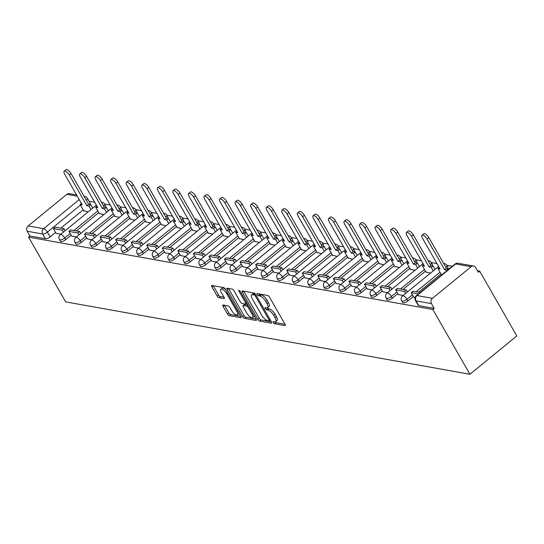 <?xml version="1.0" encoding="UTF-8"?>
<svg xmlns="http://www.w3.org/2000/svg" width="544" height="544" viewBox="0 0 544 544"><rect width="100%" height="100%" fill="white"/><g stroke="black" fill="none" stroke-linecap="round" stroke-linejoin="round"><path stroke-width="0.82" d="M273.217 322.558A1.312 0.496 -129.3 0 0 274.509 323.734L284.906 325.598A1.87 0.707 -129.3 0 0 285.226 325.543A1.87 0.707 -129.3 0 0 285.022 324.265L269.498 297.153A1.87 0.707 -129.3 0 0 267.655 295.474L257.251 293.61A1.312 0.496 -129.3 0 0 257.026 293.651A1.312 0.496 -129.3 0 0 257.169 294.542A1.312 0.496 -129.3 0 0 258.461 295.718L259.808 295.956A5.991 2.264 -129.3 0 1 265.696 301.342L266.995 303.6A5.991 2.264 -129.3 0 1 267.648 307.673A5.991 2.264 -129.3 0 1 266.621 307.856L265.275 307.618A1.312 0.496 -129.3 0 0 265.05 307.659A1.312 0.496 -129.3 0 0 265.193 308.55A1.312 0.496 -129.3 0 0 266.485 309.726L267.832 309.971A5.991 2.264 -129.3 0 1 273.72 315.35L275.019 317.608A5.991 2.264 -129.3 0 1 275.672 321.688A5.991 2.264 -129.3 0 1 274.645 321.871L273.299 321.626A1.312 0.496 -129.3 0 0 273.074 321.667A1.312 0.496 -129.3 0 0 273.217 322.558M274.904 321.898A1.312 0.496 -129.3 0 0 275.876 322.619L285.015 324.258M258.876 293.903A1.312 0.496 -129.3 0 0 259.828 294.603L261.174 294.841L259.808 295.956M266.88 307.89A1.312 0.496 -129.3 0 0 267.852 308.611L269.198 308.849L267.832 309.971M105.223 207.203A3.815 1.428 -29.8 0 0 105.658 205.809L104.693 204.122A3.815 1.428 150.2 0 1 103.666 206.128M120.775 209.984A3.815 1.428 -29.8 0 0 121.217 208.597L120.251 206.904A3.815 1.428 150.2 0 1 119.218 208.91M136.333 212.772A3.815 1.428 -29.8 0 0 136.775 211.378L135.803 209.692A3.815 1.428 150.2 0 1 134.776 211.698M151.892 215.56A3.815 1.428 -29.8 0 0 152.327 214.166L151.361 212.48A3.815 1.428 150.2 0 1 150.334 214.486M167.45 218.341A3.815 1.428 -29.8 0 0 167.885 216.954L166.92 215.261A3.815 1.428 150.2 0 1 165.893 217.267M183.002 221.129A3.815 1.428 -29.8 0 0 183.444 219.735L182.478 218.049A3.815 1.428 150.2 0 1 181.444 220.055M198.56 223.917A3.815 1.428 -29.8 0 0 199.002 222.523L198.03 220.837A3.815 1.428 150.2 0 1 197.003 222.843M214.118 226.698A3.815 1.428 -29.8 0 0 214.554 225.311L213.588 223.618A3.815 1.428 150.2 0 1 212.561 225.624M229.677 229.486A3.815 1.428 -29.8 0 0 230.112 228.092L229.146 226.406A3.815 1.428 150.2 0 1 228.12 228.412M245.228 232.274A3.815 1.428 -29.8 0 0 245.67 230.88L244.705 229.194A3.815 1.428 150.2 0 1 243.671 231.2M260.787 235.056A3.815 1.428 -29.8 0 0 261.229 233.668L260.256 231.975A3.815 1.428 150.2 0 1 259.23 233.981M276.345 237.844A3.815 1.428 -29.8 0 0 276.78 236.45L275.815 234.763A3.815 1.428 150.2 0 1 274.788 236.769M291.904 240.632A3.815 1.428 -29.8 0 0 292.339 239.238L291.373 237.551A3.815 1.428 150.2 0 1 290.346 239.557M307.455 243.42A3.815 1.428 -29.8 0 0 307.897 242.026L306.932 240.332A3.815 1.428 150.2 0 1 305.898 242.345M323.014 246.201A3.815 1.428 -29.8 0 0 323.456 244.807L322.483 243.12A3.815 1.428 150.2 0 1 321.456 245.126M338.572 248.989A3.815 1.428 -29.8 0 0 339.007 247.595L338.042 245.908A3.815 1.428 150.2 0 1 337.015 247.914M354.13 251.777A3.815 1.428 -29.8 0 0 354.566 250.383L353.6 248.696A3.815 1.428 150.2 0 1 352.573 250.702M369.682 254.558A3.815 1.428 -29.8 0 0 370.124 253.164L369.158 251.478A3.815 1.428 150.2 0 1 368.125 253.484M385.24 257.346A3.815 1.428 -29.8 0 0 385.682 255.952L384.71 254.266A3.815 1.428 150.2 0 1 383.683 256.272M400.799 260.134A3.815 1.428 -29.8 0 0 401.234 258.74L400.268 257.054A3.815 1.428 150.2 0 1 399.242 259.06M416.357 262.915A3.815 1.428 -29.8 0 0 416.792 261.528L415.827 259.835A3.815 1.428 150.2 0 1 414.8 261.841M431.909 265.703A3.815 1.428 -29.8 0 0 432.351 264.309L431.385 262.623A3.815 1.428 150.2 0 1 430.352 264.629M447.467 268.491A3.815 1.428 -29.8 0 0 447.909 267.097L446.937 265.411A3.815 1.428 150.2 0 1 445.91 267.417M223.176 305.014A1.87 0.707 -129.3 0 0 222.856 305.068A1.87 0.707 -129.3 0 0 223.06 306.347L227.419 313.949A1.87 0.707 -129.3 0 0 229.262 315.636L240.808 317.703A1.87 0.707 -129.3 0 0 241.135 317.642A1.87 0.707 -129.3 0 0 240.924 316.37L225.4 289.258A1.87 0.707 -129.3 0 0 223.557 287.572L212.004 285.505A1.87 0.707 -129.3 0 0 211.684 285.566A1.87 0.707 -129.3 0 0 211.888 286.838L217.151 296.024A1.87 0.707 -129.3 0 0 218.994 297.711L223.938 298.595A1.87 0.707 -129.3 0 0 224.257 298.534A1.87 0.707 -129.3 0 0 224.053 297.262L221.442 292.706A5.005 1.89 -129.3 0 1 220.891 289.299A5.005 1.89 -129.3 0 1 226.678 293.644L236.905 311.494A5.005 1.89 -129.3 0 1 237.449 314.901A5.005 1.89 -129.3 0 1 231.669 310.556L229.962 307.578A1.87 0.707 -129.3 0 0 228.12 305.898L223.176 305.014M28.56 237.116L432.834 309.509L469.921 374.272L65.647 301.872L28.56 237.116L29.927 236.001L27.2 231.241A3.815 3.23 -79.8 0 1 28.172 225.937L66.858 194.324A3.815 3.23 -79.8 0 1 69.285 193.637L76.575 194.942M257.863 319.403A1.87 0.707 -129.3 0 0 259.699 321.082L271.252 323.156A1.87 0.707 -129.3 0 0 271.572 323.095A1.87 0.707 -129.3 0 0 271.368 321.824L255.843 294.705A1.87 0.707 -129.3 0 0 254 293.026L242.447 290.958A1.87 0.707 -129.3 0 0 242.128 291.013A1.87 0.707 -129.3 0 0 242.332 292.291L257.863 319.403L259.23 318.288A1.87 0.707 -129.3 0 0 261.066 319.967L271.361 321.81M256.476 320.069L256.034 320.43L244.48 318.356A1.87 0.707 -129.3 0 1 242.638 316.676L227.113 289.564A1.87 0.707 -129.3 0 1 226.902 288.293A1.87 0.707 -129.3 0 1 227.229 288.232L232.172 289.116A1.87 0.707 -129.3 0 1 234.008 290.802L240.312 301.798A1.87 0.707 -129.3 0 0 242.148 303.477L245.432 304.062A1.87 0.707 -129.3 0 0 245.752 304.008A1.87 0.707 -129.3 0 0 245.548 302.736L238.993 291.285A1.312 0.496 -129.3 0 1 238.843 290.394A1.312 0.496 -129.3 0 1 240.36 291.53L256.149 319.097L245.847 317.24L244.48 318.356M256.034 320.43A1.87 0.707 -129.3 0 0 256.353 320.368A1.87 0.707 -129.3 0 0 256.149 319.097M83.184 209.855L60.819 228.133M55.576 232.417L50.109 236.892L47.382 232.132A3.815 1.428 150.2 0 1 42.656 234.008L27.2 231.241M471.131 266.716L455.675 263.949L416.996 295.562L432.453 298.336L471.131 266.716A3.815 3.23 100.2 0 1 473.559 266.036A3.815 3.23 100.2 0 1 475.619 267.553L478.346 272.313L479.713 271.191L477.476 270.796M452.302 266.288L446.882 265.316M436.968 263.541L431.331 262.528M421.41 260.753L415.772 259.746M405.851 257.965L400.214 256.958M390.3 255.184L384.656 254.17M374.741 252.396L369.104 251.389M359.183 249.608L353.546 248.601M343.624 246.826L337.987 245.813M328.073 244.038L322.429 243.025M312.514 241.25L306.877 240.244M296.956 238.469L291.319 237.456M281.398 235.681L275.76 234.668M265.846 232.893L260.202 231.887M250.288 230.112L244.65 229.099M234.729 227.324L229.092 226.311M219.171 224.536L213.534 223.53M203.619 221.755L197.975 220.742M188.061 218.967L182.424 217.954M172.502 216.179L166.865 215.172M156.944 213.391L151.307 212.384M141.392 210.61L135.748 209.596M125.834 207.822L120.197 206.815M110.276 205.034L104.638 204.027M94.717 202.252L89.08 201.239M479.713 271.191L516.8 335.954L469.921 374.272M432.453 298.336A3.815 3.23 100.2 0 0 431.474 303.634L416.017 300.866A3.815 1.428 150.2 0 1 415.439 300.526L418.166 305.286A3.815 1.428 150.2 0 0 418.744 305.626L416.017 300.866A3.815 3.23 100.2 0 1 416.996 295.562A3.815 1.442 -129.3 0 0 416.337 295.684A3.815 3.815 0 0 0 415.439 300.526M432.834 309.509L434.2 308.394L431.474 303.634M413.889 297.371L415.079 297.616M425.938 272.02L430.474 273.136M398.33 294.583L403.138 295.48M410.38 269.232L414.916 270.348M382.772 291.802L387.58 292.692M394.828 266.451L399.357 267.566M367.22 289.014L372.021 289.904M379.27 263.663L383.799 264.778M351.662 286.226L356.47 287.116M363.712 260.875L368.247 261.99M336.104 283.444L340.911 284.335M348.153 258.094L352.689 259.202M320.545 280.656L325.353 281.547M332.602 255.306L337.13 256.421M304.994 277.868L309.794 278.759M317.043 252.518L321.572 253.633M289.435 275.087L294.243 275.978M301.485 249.737L306.02 250.845M273.877 272.299L278.684 273.19M285.926 246.949L290.462 248.064M258.318 269.511L263.126 270.402M270.375 244.161L274.904 245.276M242.767 266.73L247.568 267.621M254.816 241.373L259.345 242.488M227.208 263.942L232.016 264.833M239.258 238.592L243.794 239.707M211.65 261.154L216.458 262.045M223.7 235.804L228.235 236.919M196.092 258.373L200.899 259.264M208.148 233.016L212.677 234.131M180.54 255.585L185.341 256.476M192.59 230.234L197.118 231.35M164.982 252.797L169.789 253.688M177.031 227.446L181.567 228.562M149.423 250.016L154.231 250.906M161.473 224.658L166.008 225.774M133.865 247.228L138.672 248.118M145.921 221.877L150.45 222.992M118.313 244.44L123.114 245.33M130.363 219.089L134.892 220.204M102.755 241.658L107.562 242.549M114.804 216.301L119.34 217.416M87.196 238.87L92.004 239.761M99.246 213.52L103.782 214.635M71.638 236.082L76.446 236.973M98.743 212.636L76.378 230.921M71.135 235.205L65.668 239.673L64.702 237.986A3.815 1.428 150.2 0 1 59.398 239.523L60.364 241.21A3.815 1.428 -29.8 0 0 65.668 239.673M114.301 215.424L91.929 233.709M86.693 237.986L81.226 242.461L80.254 240.774A3.815 1.428 150.2 0 1 74.95 242.311L75.922 243.998A3.815 1.428 -29.8 0 0 81.226 242.461M129.86 218.212L107.488 236.49M102.252 240.774L96.778 245.249L95.812 243.556A3.815 1.428 150.2 0 1 90.508 245.092L91.474 246.786A3.815 1.428 -29.8 0 0 96.778 245.249M145.411 220.993L123.046 239.278M117.803 243.562L112.336 248.03L111.37 246.344A3.815 1.428 150.2 0 1 106.066 247.88L107.032 249.567A3.815 1.428 -29.8 0 0 112.336 248.03M160.97 223.781L138.604 242.066M133.362 246.344L127.894 250.818L126.929 249.132A3.815 1.428 150.2 0 1 121.625 250.668L122.59 252.355A3.815 1.428 -29.8 0 0 127.894 250.818M176.528 226.569L154.156 244.848M148.92 249.132L143.453 253.606L142.48 251.913A3.815 1.428 150.2 0 1 137.176 253.456L138.149 255.143A3.815 1.428 -29.8 0 0 143.453 253.606M192.086 229.35L169.714 247.636M164.478 251.92L159.004 256.387L158.039 254.701A3.815 1.428 150.2 0 1 152.735 256.238L153.7 257.924A3.815 1.428 -29.8 0 0 159.004 256.387M207.638 232.138L185.273 250.424M180.03 254.708L174.563 259.175L173.597 257.489A3.815 1.428 150.2 0 1 168.293 259.026L169.259 260.712A3.815 1.428 -29.8 0 0 174.563 259.175M223.196 234.926L200.831 253.212M195.588 257.489L190.121 261.963L189.156 260.27A3.815 1.428 150.2 0 1 183.852 261.814L184.817 263.5A3.815 1.428 -29.8 0 0 190.121 261.963M238.755 237.708L216.383 255.993M211.147 260.277L205.68 264.744L204.707 263.058A3.815 1.428 150.2 0 1 199.403 264.595L200.376 266.288A3.815 1.428 -29.8 0 0 205.68 264.744M254.313 240.496L231.941 258.781M226.705 263.065L221.231 267.532L220.266 265.846A3.815 1.428 150.2 0 1 214.962 267.383L215.927 269.069A3.815 1.428 -29.8 0 0 221.231 267.532M269.865 243.284L247.5 261.569M242.257 265.846L236.79 270.32L235.824 268.627A3.815 1.428 150.2 0 1 230.52 270.171L231.486 271.857A3.815 1.428 -29.8 0 0 236.79 270.32M285.423 246.065L263.058 264.35M257.815 268.634L252.348 273.102L251.382 271.415A3.815 1.428 150.2 0 1 246.078 272.952L247.044 274.645A3.815 1.428 -29.8 0 0 252.348 273.102M300.982 248.853L278.61 267.138M273.374 271.422L267.906 275.89L266.934 274.203A3.815 1.428 150.2 0 1 261.63 275.74L262.602 277.426A3.815 1.428 -29.8 0 0 267.906 275.89M316.54 251.641L294.168 269.926M288.932 274.203L283.458 278.678L282.492 276.991A3.815 1.428 150.2 0 1 277.188 278.528L278.154 280.214A3.815 1.428 -29.8 0 0 283.458 278.678M332.092 254.422L309.726 272.707M304.484 276.991L299.016 281.459L298.051 279.772A3.815 1.428 150.2 0 1 292.747 281.309L293.712 283.002A3.815 1.428 -29.8 0 0 299.016 281.459M347.65 257.21L325.285 275.495M320.042 279.779L314.575 284.247L313.609 282.56A3.815 1.428 150.2 0 1 308.305 284.097L309.271 285.784A3.815 1.428 -29.8 0 0 314.575 284.247M363.208 259.998L340.836 278.283M335.6 282.56L330.133 287.035L329.161 285.348A3.815 1.428 150.2 0 1 323.857 286.885L324.829 288.572A3.815 1.428 -29.8 0 0 330.133 287.035M378.767 262.786L356.395 281.064M351.159 285.348L345.685 289.823L344.719 288.13A3.815 1.428 150.2 0 1 339.415 289.666L340.381 291.36A3.815 1.428 -29.8 0 0 345.685 289.823M394.318 265.567L371.953 283.852M366.71 288.136L361.243 292.604L360.278 290.918A3.815 1.428 150.2 0 1 354.974 292.454L355.939 294.141A3.815 1.428 -29.8 0 0 361.243 292.604M409.877 268.355L387.512 286.64M382.269 290.918L376.802 295.392L375.836 293.706A3.815 1.428 150.2 0 1 370.532 295.242L371.498 296.929A3.815 1.428 -29.8 0 0 376.802 295.392M425.435 271.143L403.063 289.422M397.827 293.706L392.36 298.18L391.388 296.487A3.815 1.428 150.2 0 1 386.084 298.024L387.056 299.717A3.815 1.428 -29.8 0 0 392.36 298.18M440.994 273.924L418.622 292.21M413.386 296.494L407.912 300.961L406.946 299.275A3.815 1.428 150.2 0 1 401.642 300.812L402.608 302.498A3.815 1.428 -29.8 0 0 407.912 300.961M56.086 233.294L60.887 234.185M83.694 210.732L88.223 211.847M86.346 200.274A3.815 1.428 150.2 0 0 87.38 198.268L90.1 203.021A3.815 1.428 150.2 0 1 89.665 204.415M29.927 236.001L45.383 238.768A3.815 1.428 -29.8 0 0 50.109 236.892M434.2 308.394L418.744 305.626M275.672 321.688L277.039 320.566A5.991 2.264 -129.3 0 0 276.386 316.492L275.019 317.608M269.198 308.849A5.991 2.264 -129.3 0 1 275.087 314.235L276.386 316.492M267.648 307.673L269.015 306.558A5.991 2.264 -129.3 0 0 268.362 302.484L266.995 303.6M261.174 294.841A5.991 2.264 -129.3 0 1 267.063 300.227L268.362 302.484M243.705 291.183L259.23 318.288M268.967 320.851A1.312 0.496 -129.3 0 0 269.192 320.81A1.312 0.496 -129.3 0 0 269.049 319.92L255.422 296.12A1.312 0.496 -129.3 0 0 254.13 294.943L252.708 294.692A5.991 2.264 -129.3 0 0 251.682 294.875A5.991 2.264 -129.3 0 0 252.341 298.948L261.657 315.214A5.991 2.264 -129.3 0 0 267.546 320.6L268.967 320.851M251.682 294.875L253.048 293.753A5.991 2.264 -129.3 0 1 254.075 293.57L255.116 293.76M227.113 289.564L228.466 288.456L244.004 315.561A1.87 0.707 -129.3 0 0 245.847 317.24M246.847 313.208A5.005 1.89 -129.3 0 0 252.634 317.553A5.005 1.89 -129.3 0 0 252.083 314.146L248.479 307.856A1.87 0.707 -129.3 0 0 246.636 306.17L243.358 305.585A1.87 0.707 -129.3 0 0 243.039 305.646A1.87 0.707 -129.3 0 0 243.243 306.918L246.847 313.208M252.634 317.553L254 316.431A5.005 1.89 -129.3 0 0 254.3 315.867M248.125 305.089A1.87 0.707 -129.3 0 0 248.003 305.055L246.636 306.17M243.039 305.646L244.406 304.524A1.87 0.707 -129.3 0 1 244.725 304.47L248.003 305.055M237.449 314.901L238.816 313.786A5.005 1.89 -129.3 0 0 239.115 313.215M225.468 289.381A5.005 1.89 -129.3 0 0 222.258 288.184L220.891 289.299M211.888 286.838L213.248 285.729L218.518 294.909A1.87 0.707 -129.3 0 0 220.361 296.589L224.046 297.248M223.06 306.347L224.42 305.238L228.786 312.834A1.87 0.707 -129.3 0 0 230.629 314.514L240.917 316.356M421.994 235.253L423.776 233.804A4.386 1.659 50.7 0 1 428.842 237.612L427.067 239.061A4.386 1.659 -129.3 0 0 421.994 235.253A4.386 1.659 -129.3 0 0 422.477 238.238L440.055 268.933L437.913 268.546L441.619 275.019M439.219 267.478L437.913 268.546M428.842 237.612L446.42 268.301L448.562 268.688L446.787 270.137L447.046 270.586M448.82 269.13L448.562 268.688M420.233 292.502L412.957 291.196L411.182 292.652L418.458 293.95M411.182 292.652L413.909 297.405M427.067 239.061L444.645 269.756L446.787 270.137M444.645 269.756L446.42 268.301M406.443 232.472L408.218 231.016A4.386 1.659 50.7 0 1 413.284 234.824L411.509 236.273A4.386 1.659 -129.3 0 0 406.443 232.472A4.386 1.659 -129.3 0 0 406.919 235.457L424.497 266.145L422.355 265.764L426.129 272.36M423.667 264.69L422.355 265.764M413.284 234.824L430.862 265.513L433.004 265.9L431.229 267.349L433.242 270.871M435.023 269.416L433.004 265.9M407.415 291.985L406.28 290L397.399 288.408L395.624 289.864L404.498 291.455L405.634 293.434M395.624 289.864L398.351 294.617M406.28 290L404.498 291.455M411.509 236.273L429.087 266.968L431.229 267.349M429.087 266.968L430.862 265.513M390.884 229.684L392.659 228.228A4.386 1.659 50.7 0 1 397.725 232.036L395.95 233.492A4.386 1.659 -129.3 0 0 390.884 229.684A4.386 1.659 -129.3 0 0 391.367 232.669L408.945 263.357L406.796 262.976L410.577 269.572M408.109 261.902L406.796 262.976M397.725 232.036L415.303 262.732L417.452 263.112L415.67 264.568L417.69 268.083M419.465 266.628L417.452 263.112M391.857 289.197L390.721 287.212L381.847 285.627L380.066 287.076L388.946 288.667L390.082 290.646M380.066 287.076L382.792 291.836M390.721 287.212L388.946 288.667M395.95 233.492L413.528 264.18L415.67 264.568M413.528 264.18L415.303 262.732M375.326 226.896L377.101 225.447A4.386 1.659 50.7 0 1 382.174 229.248L380.392 230.704A4.386 1.659 -129.3 0 0 375.326 226.896A4.386 1.659 -129.3 0 0 375.809 229.881L393.387 260.576L391.238 260.188L395.019 266.784M392.55 259.121L391.238 260.188M382.174 229.248L399.752 259.944L401.894 260.324L400.119 261.78L402.132 265.295M403.906 263.847L401.894 260.324M376.298 286.409L375.163 284.43L366.289 282.839L364.514 284.288L373.388 285.879L374.524 287.864M364.514 284.288L367.234 289.048M375.163 284.43L373.388 285.879M380.392 230.704L397.97 261.399L400.119 261.78M397.97 261.399L399.752 259.944M359.768 224.114L361.549 222.659A4.386 1.659 50.7 0 1 366.615 226.467L364.84 227.916A4.386 1.659 -129.3 0 0 359.768 224.114A4.386 1.659 -129.3 0 0 360.25 227.1L377.828 257.788L375.686 257.407L379.46 264.003M376.992 256.333L375.686 257.407M366.615 226.467L384.193 257.156L386.335 257.543L384.56 258.992L386.573 262.514M388.348 261.059L386.335 257.543M360.74 283.621L359.604 281.642L350.73 280.051L348.956 281.506L357.83 283.098L358.965 285.076M348.956 281.506L351.682 286.26M359.604 281.642L357.83 283.098M364.84 227.916L382.418 258.611L384.56 258.992M382.418 258.611L384.193 257.156M344.216 221.326L345.991 219.871A4.386 1.659 50.7 0 1 351.057 223.679L349.282 225.134A4.386 1.659 -129.3 0 0 344.216 221.326A4.386 1.659 -129.3 0 0 344.692 224.312L362.27 255L360.128 254.619L363.902 261.215M361.44 253.545L360.128 254.619M351.057 223.679L368.635 254.374L370.777 254.755L369.002 256.21L371.015 259.726M372.796 258.271L370.777 254.755M345.188 280.84L344.053 278.854L335.172 277.27L333.397 278.718L342.271 280.31L343.407 282.288M333.397 278.718L336.124 283.478M344.053 278.854L342.271 280.31M349.282 225.134L366.86 255.823L369.002 256.21M366.86 255.823L368.635 254.374M328.658 218.538L330.432 217.09A4.386 1.659 50.7 0 1 335.498 220.891L333.724 222.346A4.386 1.659 -129.3 0 0 328.658 218.538A4.386 1.659 -129.3 0 0 329.14 221.524L346.718 252.219L344.57 251.831L348.35 258.427M345.882 250.764L344.57 251.831M335.498 220.891L353.076 251.586L355.225 251.967L353.444 253.422L355.463 256.938M357.238 255.49L355.225 251.967M329.63 278.052L328.494 276.073L319.62 274.482L317.839 275.93L326.72 277.522L327.855 279.507M317.839 275.93L320.566 280.69M328.494 276.073L326.72 277.522M333.724 222.346L351.302 253.042L353.444 253.422M351.302 253.042L353.076 251.586M313.099 215.757L314.874 214.302A4.386 1.659 50.7 0 1 319.947 218.11L318.165 219.558A4.386 1.659 -129.3 0 0 313.099 215.757A4.386 1.659 -129.3 0 0 313.582 218.742L331.16 249.431L329.011 249.05L332.792 255.639M330.324 247.976L329.011 249.05M319.947 218.11L337.525 248.798L339.667 249.186L337.892 250.634L339.905 254.15M341.68 252.702L339.667 249.186M314.072 275.264L312.936 273.285L304.062 271.694L302.287 273.149L311.161 274.734L312.297 276.719M302.287 273.149L305.007 277.902M312.936 273.285L311.161 274.734M318.165 219.558L335.743 250.254L337.892 250.634M335.743 250.254L337.525 248.798M297.541 212.969L299.322 211.514A4.386 1.659 50.7 0 1 304.388 215.322L302.614 216.777A4.386 1.659 -129.3 0 0 297.541 212.969A4.386 1.659 -129.3 0 0 298.024 215.954L315.602 246.643L313.46 246.262L317.234 252.858M314.765 245.188L313.46 246.262M304.388 215.322L321.966 246.017L324.108 246.398L322.334 247.853L324.346 251.369M326.121 249.914L324.108 246.398M298.513 272.483L297.378 270.497L288.504 268.913L286.729 270.361L295.603 271.952L296.738 273.931M286.729 270.361L289.456 275.121M297.378 270.497L295.603 271.952M302.614 216.777L320.192 247.466L322.334 247.853M320.192 247.466L321.966 246.017M281.989 210.181L283.764 208.733A4.386 1.659 50.7 0 1 288.83 212.534L287.055 213.989A4.386 1.659 -129.3 0 0 281.989 210.181A4.386 1.659 -129.3 0 0 282.465 213.166L300.043 243.862L297.901 243.474L301.675 250.07M299.214 242.406L297.901 243.474M288.83 212.534L306.408 243.229L308.55 243.61L306.775 245.065L308.788 248.581M310.57 247.132L308.55 243.61M282.962 269.695L281.826 267.716L272.945 266.125L271.17 267.573L280.044 269.164L281.18 271.15M271.17 267.573L273.897 272.333M281.826 267.716L280.044 269.164M287.055 213.989L304.633 244.678L306.775 245.065M304.633 244.678L306.408 243.229M266.431 207.4L268.206 205.945A4.386 1.659 50.7 0 1 273.272 209.753L271.497 211.201A4.386 1.659 -129.3 0 0 266.431 207.4A4.386 1.659 -129.3 0 0 266.914 210.378L284.492 241.074L282.343 240.693L286.124 247.282M283.655 239.618L282.343 240.693M273.272 209.753L290.85 240.441L292.998 240.829L291.217 242.277L293.236 245.793M295.011 244.344L292.998 240.829M267.403 266.907L266.268 264.928L257.394 263.337L255.612 264.792L264.493 266.376L265.628 268.362M255.612 264.792L258.339 269.545M266.268 264.928L264.493 266.376M271.497 211.201L289.075 241.896L291.217 242.277M289.075 241.896L290.85 240.441M250.872 204.612L252.647 203.157A4.386 1.659 50.7 0 1 257.72 206.965L255.938 208.42A4.386 1.659 -129.3 0 0 250.872 204.612A4.386 1.659 -129.3 0 0 251.355 207.597L268.933 238.286L266.784 237.905L270.565 244.501M268.097 236.83L266.784 237.905M257.72 206.965L275.298 237.66L277.44 238.041L275.665 239.496L277.678 243.012M279.453 241.556L277.44 238.041M251.845 264.126L250.709 262.14L241.835 260.549L240.06 262.004L248.934 263.595L250.07 265.574M240.06 262.004L242.78 266.764M250.709 262.14L248.934 263.595M255.938 208.42L273.516 239.108L275.665 239.496M273.516 239.108L275.298 237.66M235.314 201.824L237.096 200.376A4.386 1.659 50.7 0 1 242.162 204.177L240.387 205.632A4.386 1.659 -129.3 0 0 235.314 201.824A4.386 1.659 -129.3 0 0 235.797 204.809L253.375 235.504L251.233 235.117L255.007 241.713M252.538 234.049L251.233 235.117M242.162 204.177L259.74 234.872L261.882 235.253L260.107 236.708L262.12 240.224M263.894 238.775L261.882 235.253M236.286 261.338L235.151 259.359L226.277 257.768L224.502 259.216L233.376 260.807L234.512 262.793M224.502 259.216L227.229 263.976M235.151 259.359L233.376 260.807M240.387 205.632L257.965 236.32L260.107 236.708M257.965 236.32L259.74 234.872M219.762 199.043L221.537 197.588A4.386 1.659 50.7 0 1 226.603 201.396L224.828 202.844A4.386 1.659 -129.3 0 0 219.762 199.043A4.386 1.659 -129.3 0 0 220.238 202.021L237.816 232.716L235.674 232.329L239.448 238.925M236.987 231.261L235.674 232.329M226.603 201.396L244.181 232.084L246.323 232.472L244.548 233.92L246.561 237.436M248.343 235.987L246.323 232.472M220.735 258.55L219.599 256.571L210.718 254.98L208.944 256.435L217.818 258.019L218.953 260.005M208.944 256.435L211.67 261.188M219.599 256.571L217.818 258.019M224.828 202.844L242.406 233.539L244.548 233.92M242.406 233.539L244.181 232.084M204.204 196.255L205.979 194.8A4.386 1.659 50.7 0 1 211.045 198.608L209.27 200.063A4.386 1.659 -129.3 0 0 204.204 196.255A4.386 1.659 -129.3 0 0 204.687 199.24L222.265 229.928L220.116 229.548L223.897 236.144M221.428 228.473L220.116 229.548M211.045 198.608L228.623 229.303L230.772 229.684L228.99 231.139L231.01 234.654M232.784 233.199L230.772 229.684M205.176 255.768L204.041 253.783L195.167 252.192L193.385 253.647L202.266 255.238L203.402 257.217M193.385 253.647L196.112 258.407M204.041 253.783L202.266 255.238M209.27 200.063L226.848 230.751L228.99 231.139M226.848 230.751L228.623 229.303M188.646 193.467L190.42 192.018A4.386 1.659 50.7 0 1 195.493 195.82L193.712 197.275A4.386 1.659 -129.3 0 0 188.646 193.467A4.386 1.659 -129.3 0 0 189.128 196.452L206.706 227.147L204.558 226.76L208.338 233.356M205.87 225.692L204.558 226.76M195.493 195.82L213.071 226.515L215.213 226.896L213.438 228.351L215.451 231.866M217.226 230.411L215.213 226.896M189.618 252.98L188.482 250.995L179.608 249.41L177.834 250.859L186.708 252.45L187.843 254.436M177.834 250.859L180.554 255.619M188.482 250.995L186.708 252.45M193.712 197.275L211.29 227.963L213.438 228.351M211.29 227.963L213.071 226.515M173.087 190.679L174.869 189.23A4.386 1.659 50.7 0 1 179.935 193.038L178.16 194.487A4.386 1.659 -129.3 0 0 173.087 190.679A4.386 1.659 -129.3 0 0 173.57 193.664L191.148 224.359L189.006 223.972L192.78 230.568M190.312 222.904L189.006 223.972M179.935 193.038L197.513 223.727L199.655 224.114L197.88 225.563L199.893 229.078M201.668 227.63L199.655 224.114M174.06 250.192L172.924 248.214L164.05 246.622L162.275 248.078L171.149 249.662L172.285 251.648M162.275 248.078L165.002 252.831M172.924 248.214L171.149 249.662M178.16 194.487L195.738 225.182L197.88 225.563M195.738 225.182L197.513 223.727M157.536 187.898L159.31 186.442A4.386 1.659 50.7 0 1 164.376 190.25L162.602 191.699A4.386 1.659 -129.3 0 0 157.536 187.898A4.386 1.659 -129.3 0 0 158.012 190.883L175.59 221.571L173.448 221.19L177.222 227.786M174.76 220.116L173.448 221.19M164.376 190.25L181.954 220.939L184.096 221.326L182.322 222.775L184.334 226.297M186.116 224.842L184.096 221.326M158.508 247.411L157.372 245.426L148.492 243.834L146.717 245.29L155.591 246.881L156.726 248.86M146.717 245.29L149.444 250.05M157.372 245.426L155.591 246.881M162.602 191.699L180.18 222.394L182.322 222.775M180.18 222.394L181.954 220.939M141.977 185.11L143.752 183.661A4.386 1.659 50.7 0 1 148.818 187.462L147.043 188.918A4.386 1.659 -129.3 0 0 141.977 185.11A4.386 1.659 -129.3 0 0 142.46 188.095L160.038 218.79L157.889 218.402L161.67 224.998M159.202 217.335L157.889 218.402M148.818 187.462L166.396 218.158L168.545 218.538L166.763 219.994L168.783 223.509M170.558 222.054L168.545 218.538M142.95 244.623L141.814 242.638L132.94 241.053L131.158 242.502L140.039 244.093L141.175 246.072M131.158 242.502L133.885 247.262M141.814 242.638L140.039 244.093M147.043 188.918L164.621 219.606L166.763 219.994M164.621 219.606L166.396 218.158M126.419 182.322L128.194 180.873A4.386 1.659 50.7 0 1 133.266 184.681L131.485 186.13A4.386 1.659 -129.3 0 0 126.419 182.322A4.386 1.659 -129.3 0 0 126.902 185.307L144.48 216.002L142.331 215.614L146.112 222.21M143.643 214.547L142.331 215.614M133.266 184.681L150.844 215.37L152.986 215.757L151.212 217.206L153.224 220.721M154.999 219.273L152.986 215.757M127.391 241.835L126.256 239.856L117.382 238.265L115.607 239.72L124.481 241.305L125.616 243.29M115.607 239.72L118.327 244.474M126.256 239.856L124.481 241.305M131.485 186.13L149.063 216.825L151.212 217.206M149.063 216.825L150.844 215.37M110.86 179.54L112.642 178.085A4.386 1.659 50.7 0 1 117.708 181.893L115.933 183.342A4.386 1.659 -129.3 0 0 110.86 179.54A4.386 1.659 -129.3 0 0 111.343 182.526L128.921 213.214L126.779 212.833L130.553 219.429M128.085 211.759L126.779 212.833M117.708 181.893L135.286 212.582L137.428 212.969L135.653 214.418L137.666 217.94M139.441 216.485L137.428 212.969M111.833 239.054L110.697 237.068L101.823 235.477L100.048 236.932L108.922 238.524L110.058 240.502M100.048 236.932L102.775 241.686M110.697 237.068L108.922 238.524M115.933 183.342L133.511 214.037L135.653 214.418M133.511 214.037L135.286 212.582M95.309 176.752L97.084 175.304A4.386 1.659 50.7 0 1 102.15 179.105L100.375 180.56A4.386 1.659 -129.3 0 0 95.309 176.752A4.386 1.659 -129.3 0 0 95.785 179.738L113.363 210.426L111.221 210.045L114.995 216.641M112.533 208.971L111.221 210.045M102.15 179.105L119.728 209.8L121.87 210.181L120.095 211.636L122.108 215.152M123.889 213.697L121.87 210.181M96.281 236.266L95.146 234.28L86.272 232.696L84.49 234.144L93.364 235.736L94.5 237.714M84.49 234.144L87.217 238.904M95.146 234.28L93.364 235.736M100.375 180.56L117.953 211.249L120.095 211.636M117.953 211.249L119.728 209.8M79.75 173.964L81.525 172.516A4.386 1.659 50.7 0 1 86.591 176.324L84.816 177.772A4.386 1.659 -129.3 0 0 79.75 173.964A4.386 1.659 -129.3 0 0 80.233 176.95L97.811 207.645L95.662 207.257L99.443 213.853M96.975 206.19L95.662 207.257M86.591 176.324L104.169 207.012L106.318 207.4L104.536 208.848L106.556 212.364M108.331 210.916L106.318 207.4M80.723 233.478L79.587 231.499L70.713 229.908L68.932 231.363L77.812 232.948L78.948 234.933M68.932 231.363L71.658 236.116M79.587 231.499L77.812 232.948M84.816 177.772L102.394 208.468L104.536 208.848M102.394 208.468L104.169 207.012M64.192 171.183L65.967 169.728A4.386 1.659 50.7 0 1 71.04 173.536L69.258 174.984A4.386 1.659 -129.3 0 0 64.192 171.183A4.386 1.659 -129.3 0 0 64.675 174.168L82.253 204.857L80.104 204.476L83.885 211.072M81.416 203.402L80.104 204.476M71.04 173.536L88.618 204.224L90.76 204.612L88.985 206.06L90.998 209.583M92.772 208.128L90.76 204.612M65.164 230.69L64.029 228.711L55.155 227.12L53.38 228.575L62.254 230.166L63.39 232.145M53.38 228.575L56.1 233.328M64.029 228.711L62.254 230.166M69.258 174.984L86.836 205.68L88.985 206.06M86.836 205.68L88.618 204.224M275.876 322.619L274.509 323.734M259.828 294.603L258.461 295.718M267.852 308.611L266.485 309.726M80.464 205.095L47.382 232.132A3.815 1.442 50.7 0 0 43.636 228.704L79.24 199.6M77.289 196.194L66.858 194.324M28.172 225.937L43.636 228.704A3.815 3.23 100.2 0 0 42.656 234.008L45.383 238.768M97.777 210.95L73.889 230.479M70.169 233.512L64.702 237.986A3.815 1.442 50.7 0 0 60.948 234.559A3.815 1.442 50.7 0 0 60.289 234.675A3.815 3.815 0 0 0 59.398 239.523M113.336 213.738L89.447 233.26M85.728 236.3L80.254 240.774A3.815 1.442 50.7 0 0 76.507 237.347A3.815 1.442 50.7 0 0 75.847 237.463A3.815 3.815 0 0 0 74.95 242.311M128.894 216.519L104.999 236.048M101.279 239.088L95.812 243.556A3.815 1.442 50.7 0 0 92.058 240.128A3.815 1.442 50.7 0 0 91.406 240.251A3.815 3.815 0 0 0 90.508 245.092M144.446 219.307L120.557 238.836M116.838 241.876L111.37 246.344A3.815 1.442 50.7 0 0 107.617 242.916A3.815 1.442 50.7 0 0 106.964 243.032A3.815 3.815 0 0 0 106.066 247.88M160.004 222.095L136.116 241.618M132.396 244.657L126.929 249.132A3.815 1.442 50.7 0 0 123.175 245.704A3.815 1.442 50.7 0 0 122.516 245.82A3.815 3.815 0 0 0 121.625 250.668M175.562 224.876L151.674 244.406M147.954 247.445L142.48 251.913A3.815 1.442 50.7 0 0 138.734 248.492A3.815 1.442 50.7 0 0 138.074 248.608A3.815 3.815 0 0 0 137.176 253.456M191.121 227.664L167.226 247.194M163.506 250.233L158.039 254.701A3.815 1.442 50.7 0 0 154.285 251.274A3.815 1.442 50.7 0 0 153.632 251.389A3.815 3.815 0 0 0 152.735 256.238M206.672 230.452L182.784 249.975M179.064 253.014L173.597 257.489A3.815 1.442 50.7 0 0 169.844 254.062A3.815 1.442 50.7 0 0 169.191 254.177A3.815 3.815 0 0 0 168.293 259.026M222.231 233.233L198.342 252.763M194.623 255.802L189.156 260.27A3.815 1.442 50.7 0 0 185.402 256.85A3.815 1.442 50.7 0 0 184.742 256.965A3.815 3.815 0 0 0 183.852 261.814M237.789 236.021L213.901 255.551M210.181 258.59L204.707 263.058A3.815 1.442 50.7 0 0 200.96 259.631A3.815 1.442 50.7 0 0 200.301 259.746A3.815 3.815 0 0 0 199.403 264.595M253.348 238.809L229.452 258.332M225.733 261.372L220.266 265.846A3.815 1.442 50.7 0 0 216.512 262.419A3.815 1.442 50.7 0 0 215.859 262.534A3.815 3.815 0 0 0 214.962 267.383M268.899 241.597L245.011 261.12M241.291 264.16L235.824 268.627A3.815 1.442 50.7 0 0 232.07 265.207A3.815 1.442 50.7 0 0 231.418 265.322A3.815 3.815 0 0 0 230.52 270.171M284.458 244.378L260.569 263.908M256.85 266.948L251.382 271.415A3.815 1.442 50.7 0 0 247.629 267.988A3.815 1.442 50.7 0 0 246.969 268.104A3.815 3.815 0 0 0 246.078 272.952M300.016 247.166L276.128 266.689M272.408 269.729L266.934 274.203A3.815 1.442 50.7 0 0 263.187 270.776A3.815 1.442 50.7 0 0 262.528 270.892A3.815 3.815 0 0 0 261.63 275.74M315.574 249.954L291.679 269.477M287.96 272.517L282.492 276.991A3.815 1.442 50.7 0 0 278.739 273.564A3.815 1.442 50.7 0 0 278.086 273.68A3.815 3.815 0 0 0 277.188 278.528M331.126 252.736L307.238 272.265M303.518 275.305L298.051 279.772A3.815 1.442 50.7 0 0 294.297 276.345A3.815 1.442 50.7 0 0 293.644 276.468A3.815 3.815 0 0 0 292.747 281.309M346.684 255.524L322.796 275.053M319.076 278.086L313.609 282.56A3.815 1.442 50.7 0 0 309.856 279.133A3.815 1.442 50.7 0 0 309.196 279.249A3.815 3.815 0 0 0 308.305 284.097M362.243 258.312L338.354 277.834M334.635 280.874L329.161 285.348A3.815 1.442 50.7 0 0 325.414 281.921A3.815 1.442 50.7 0 0 324.754 282.037A3.815 3.815 0 0 0 323.857 286.885M377.801 261.093L353.906 280.622M350.186 283.662L344.719 288.13A3.815 1.442 50.7 0 0 340.966 284.702A3.815 1.442 50.7 0 0 340.313 284.825A3.815 3.815 0 0 0 339.415 289.666M393.353 263.881L369.464 283.41M365.745 286.443L360.278 290.918A3.815 1.442 50.7 0 0 356.524 287.49A3.815 1.442 50.7 0 0 355.871 287.606A3.815 3.815 0 0 0 354.974 292.454M408.911 266.669L385.023 286.192M381.303 289.231L375.836 293.706A3.815 1.442 50.7 0 0 372.082 290.278A3.815 1.442 50.7 0 0 371.423 290.394A3.815 3.815 0 0 0 370.532 295.242M424.47 269.45L400.581 288.98M396.862 292.019L391.388 296.487A3.815 1.442 50.7 0 0 387.641 293.06A3.815 1.442 50.7 0 0 386.981 293.182A3.815 3.815 0 0 0 386.084 298.024M440.028 272.238L416.133 291.768M412.413 294.807L406.946 299.275A3.815 1.442 50.7 0 0 403.192 295.848A3.815 1.442 50.7 0 0 402.54 295.963A3.815 3.815 0 0 0 401.642 300.812M84.116 196.364A3.815 3.23 -79.8 0 1 84.742 196.404L84.068 196.289M455.015 264.064A3.815 1.442 -129.3 0 1 455.675 263.949A3.815 3.23 -79.8 0 1 458.102 263.269A3.815 3.815 0 0 0 455.015 264.064L416.337 295.684M275.087 314.235L273.72 315.35M267.063 300.227L265.696 301.342M285.348 325.237L284.906 325.598M243.692 291.183L242.332 292.291M271.694 322.789L271.252 323.156M261.066 319.967L259.699 321.082M269.885 319.233L269.049 319.92M256.258 295.433L255.422 296.12M255.313 293.971L254.13 294.943M254.075 293.57L252.708 294.692M244.004 315.561L242.638 316.676M246.384 302.049L245.548 302.736M239.693 290.714L238.993 291.285M252.919 313.46L252.083 314.146M249.315 307.17L248.479 307.856M244.725 304.47L243.358 305.585M237.742 310.808L236.905 311.494M227.521 292.958L226.678 293.644M224.38 298.234L223.938 298.595M220.361 296.589L218.994 297.711M218.518 294.909L217.151 296.024M241.25 317.342L240.808 317.703M230.629 314.514L229.262 315.636M228.786 312.834L227.419 313.949M402.54 295.963L438.641 266.458M446.937 265.411A3.815 3.815 0 0 0 443.666 263.493M386.981 293.182L423.082 263.67M431.385 262.623A3.815 3.815 0 0 0 428.108 260.705M371.423 290.394L407.524 260.889M415.827 259.835A3.815 3.815 0 0 0 412.549 257.917M355.871 287.606L391.966 258.101M400.268 257.054A3.815 3.815 0 0 0 396.991 255.136M340.313 284.825L376.414 255.313M384.71 254.266A3.815 3.815 0 0 0 381.439 252.348M324.754 282.037L360.856 252.532M369.158 251.478A3.815 3.815 0 0 0 365.881 249.56M309.196 279.249L345.297 249.744M353.6 248.696A3.815 3.815 0 0 0 350.322 246.772M293.644 276.468L329.739 246.956M338.042 245.908A3.815 3.815 0 0 0 334.764 243.991M278.086 273.68L314.187 244.174M322.483 243.12A3.815 3.815 0 0 0 319.212 241.203M262.528 270.892L298.629 241.386M306.932 240.332A3.815 3.815 0 0 0 303.654 238.415M246.969 268.104L283.07 238.598M291.373 237.551A3.815 3.815 0 0 0 288.096 235.634M231.418 265.322L267.512 235.817M275.815 234.763A3.815 3.815 0 0 0 272.537 232.846M215.859 262.534L251.96 233.029M260.256 231.975A3.815 3.815 0 0 0 256.986 230.058M200.301 259.746L236.402 230.241M244.705 229.194A3.815 3.815 0 0 0 241.427 227.276M184.742 256.965L220.844 227.46M229.146 226.406A3.815 3.815 0 0 0 225.869 224.488M169.191 254.177L205.285 224.672M213.588 223.618A3.815 3.815 0 0 0 210.31 221.7M153.632 251.389L189.734 221.884M198.03 220.837A3.815 3.815 0 0 0 194.759 218.919M138.074 248.608L174.175 219.103M182.478 218.049A3.815 3.815 0 0 0 179.2 216.131M122.516 245.82L158.617 216.315M166.92 215.261A3.815 3.815 0 0 0 163.642 213.343M106.964 243.032L143.058 213.527M151.361 212.48A3.815 3.815 0 0 0 148.084 210.562M91.406 240.251L127.507 210.739M135.803 209.692A3.815 3.815 0 0 0 132.532 207.774M75.847 237.463L111.948 207.958M120.251 206.904A3.815 3.815 0 0 0 116.974 204.986M60.289 234.675L96.39 205.17M104.693 204.122A3.815 3.815 0 0 0 101.415 202.205M87.38 198.268A3.815 3.815 0 0 0 84.742 196.404M473.559 266.036L458.102 263.269M270.28 319.92L269.192 320.81M246.949 303.028L245.752 304.008"/></g></svg>

